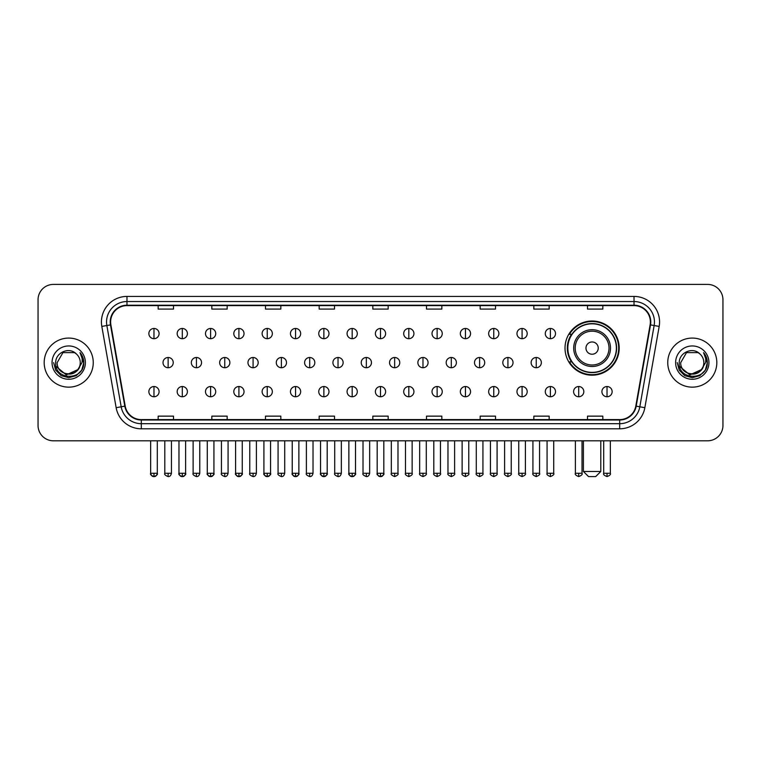 <?xml version="1.0" encoding="UTF-8"?>
<svg xmlns="http://www.w3.org/2000/svg" width="761" height="761" viewBox="0 0 761 761"><rect width="100%" height="100%" fill="white"/><g stroke="black" fill="none" stroke-linecap="round" stroke-linejoin="round"><path stroke-width="1.14" d="M565.014 348.091A27.092 27.092 0 0 0 592.106 375.183A27.092 27.092 0 0 0 619.197 348.091A27.092 27.092 0 0 0 592.106 321.009A27.092 27.092 0 0 0 565.014 348.091M571.511 361.894A24.79 24.79 0 0 1 571.511 334.298M38.05 299.739L38.05 425.475A15.334 15.334 0 0 0 53.384 440.809L707.616 440.809A15.334 15.334 0 0 0 722.95 425.475L722.95 299.739A15.334 15.334 0 0 0 707.616 284.414L53.384 284.414A15.334 15.334 0 0 0 38.05 299.739L38.05 425.475M44.186 362.607A24.533 24.533 0 0 0 68.718 387.149A24.533 24.533 0 0 0 93.251 362.607A24.533 24.533 0 0 0 68.718 338.074A24.533 24.533 0 0 0 44.186 362.607A24.533 24.533 0 0 0 68.718 387.149A24.533 24.533 0 0 0 93.251 362.607A24.533 24.533 0 0 0 68.718 338.074A24.533 24.533 0 0 0 44.186 362.607M667.749 362.607A24.533 24.533 0 0 0 692.282 387.149A24.533 24.533 0 0 0 716.814 362.607A24.533 24.533 0 0 0 692.282 338.074A24.533 24.533 0 0 0 667.749 362.607A24.533 24.533 0 0 0 692.282 387.149A24.533 24.533 0 0 0 716.814 362.607A24.533 24.533 0 0 0 692.282 338.074A24.533 24.533 0 0 0 667.749 362.607M110.63 321.979A16.352 16.352 0 0 1 126.982 305.618L634.018 305.618A16.352 16.352 0 0 1 650.122 324.814L635.796 406.089A16.352 16.352 0 0 1 619.682 419.596L141.318 419.596A16.352 16.352 0 0 1 125.204 406.089L110.878 324.814A16.352 16.352 0 0 1 110.63 321.979M110.221 321.979A16.761 16.761 0 0 0 110.478 324.89L124.804 406.155A16.761 16.761 0 0 0 141.318 420.005L619.682 420.005A16.761 16.761 0 0 0 636.196 406.155L650.522 324.89A16.761 16.761 0 0 0 634.018 305.209L126.982 305.209A16.761 16.761 0 0 0 110.221 321.979M101.822 326.412A25.56 25.56 0 0 1 126.982 296.419L634.018 296.419A25.56 25.56 0 0 1 659.178 326.412L644.852 407.687A25.56 25.56 0 0 1 619.682 428.804L141.318 428.804A25.56 25.56 0 0 1 116.148 407.687L101.822 326.412L106.854 325.527A20.442 20.442 0 0 1 126.982 301.537L634.018 301.537A20.442 20.442 0 0 1 654.146 325.527L639.82 406.793A20.442 20.442 0 0 1 619.682 423.687L141.318 423.687A20.442 20.442 0 0 1 121.18 406.793L106.854 325.527A20.442 20.442 0 0 1 106.54 321.979M707.616 284.414L53.384 284.414M53.384 440.809L707.616 440.809M722.95 425.475L722.95 299.739M636.196 406.155L639.82 406.793L654.146 325.527L659.178 326.412M372.833 305.618L372.833 309.08L388.167 309.08L388.167 305.618M319.163 305.618L319.163 309.08L334.498 309.08L334.498 305.618M265.494 305.618L265.494 309.08L280.828 309.08L280.828 305.618M211.834 305.618L211.834 309.08L227.168 309.08L227.168 305.618M158.164 305.618L158.164 309.08L173.498 309.08L173.498 305.618M426.502 305.618L426.502 309.08L441.837 309.08L441.837 305.618M480.172 305.618L480.172 309.08L495.506 309.08L495.506 305.618M533.832 305.618L533.832 309.08L549.166 309.08L549.166 305.618M587.502 305.618L587.502 309.08L602.836 309.08L602.836 305.618M388.167 419.596L388.167 416.143L372.833 416.143L372.833 419.596M334.498 419.596L334.498 416.143L319.163 416.143L319.163 419.596M280.828 419.596L280.828 416.143L265.494 416.143L265.494 419.596M227.168 419.596L227.168 416.143L211.834 416.143L211.834 419.596M173.498 419.596L173.498 416.143L158.164 416.143L158.164 419.596M441.837 419.596L441.837 416.143L426.502 416.143L426.502 419.596M495.506 419.596L495.506 416.143L480.172 416.143L480.172 419.596M549.166 419.596L549.166 416.143L533.832 416.143L533.832 419.596M602.836 419.596L602.836 416.143L587.502 416.143L587.502 419.596M77.565 370.036C71.439 378.322 56.561 373.023 57.17 362.607C56.457 377.513 80.98 377.513 80.266 362.607C80.98 377.513 56.457 377.513 57.17 362.607L62.944 352.609L74.492 352.609L76.281 353.884C69.194 346.455 55.543 352.571 55.677 362.607C54.373 380.443 83.291 380.909 83.758 363.473L83.786 362.607C83.739 358.821 82.483 355.492 80 352.628C81.884 355.72 82.549 359.049 81.988 362.607L77.565 370.036A11.548 11.548 0 0 0 80.266 362.607C80.98 377.513 56.457 377.513 57.17 362.607L62.944 352.609M80.266 362.607A11.548 11.548 0 0 0 76.281 353.884M78.307 369.418L66.255 374.878L56.038 366.355M52.052 362.607A16.666 16.666 0 0 0 68.718 379.273A16.666 16.666 0 0 0 85.384 362.607A16.666 16.666 0 0 0 68.718 345.951A16.666 16.666 0 0 0 52.052 362.607M80 352.628L83.777 363.045L83.073 358.05L83.777 363.045L83.073 358.05L83.777 363.045L80.114 352.752L83.777 363.045L80.114 352.752L83.786 362.607L81.76 370.141L76.252 375.658L68.718 377.675L61.184 375.658L55.667 370.141L53.651 362.607M80.114 352.752L83.777 363.054M595.682 476.586L588.529 476.586L583.411 471.478L600.79 471.478L595.682 476.586M598.241 348.091A6.136 6.136 0 0 0 592.106 341.965A6.136 6.136 0 0 0 585.97 348.091A6.136 6.136 0 0 0 592.106 354.226A6.136 6.136 0 0 0 598.241 348.091M610.503 348.091A18.397 18.397 0 0 0 592.106 329.694A18.397 18.397 0 0 0 573.699 348.091A18.397 18.397 0 0 0 592.106 366.498A18.397 18.397 0 0 0 610.503 348.091A18.397 18.397 0 0 1 592.106 366.498A18.397 18.397 0 0 1 573.699 348.091M616.381 348.091A24.276 24.276 0 0 0 592.106 323.815A24.276 24.276 0 0 0 567.83 348.091A24.276 24.276 0 0 0 592.106 372.376A24.276 24.276 0 0 0 616.381 348.091M618.683 348.091A26.578 26.578 0 0 1 569.39 361.894L571.853 361.894A24.504 24.504 0 0 0 608.315 366.469A24.504 24.504 0 0 0 608.315 329.722A24.504 24.504 0 0 0 571.853 334.298L569.39 334.298A26.578 26.578 0 0 1 618.683 348.091M153.969 328.467A5.108 5.108 0 0 0 148.861 333.575A5.108 5.108 0 0 0 153.969 338.693A5.108 5.108 0 0 0 159.087 333.575A5.108 5.108 0 0 0 153.969 328.467L153.969 338.693A5.108 5.108 0 0 0 159.087 333.575A5.108 5.108 0 0 0 153.969 328.467M182.288 328.467A5.108 5.108 0 0 0 177.18 333.575A5.108 5.108 0 0 0 182.288 338.693A5.108 5.108 0 0 0 187.396 333.575A5.108 5.108 0 0 0 182.288 328.467L182.288 338.693A5.108 5.108 0 0 0 187.396 333.575A5.108 5.108 0 0 0 182.288 328.467M210.607 328.467A5.108 5.108 0 0 0 205.489 333.575A5.108 5.108 0 0 0 210.607 338.693A5.108 5.108 0 0 0 215.715 333.575A5.108 5.108 0 0 0 210.607 328.467L210.607 338.693A5.108 5.108 0 0 0 215.715 333.575A5.108 5.108 0 0 0 210.607 328.467M238.916 328.467A5.108 5.108 0 0 0 233.808 333.575A5.108 5.108 0 0 0 238.916 338.693A5.108 5.108 0 0 0 244.034 333.575A5.108 5.108 0 0 0 238.916 328.467L238.916 338.693A5.108 5.108 0 0 0 244.034 333.575A5.108 5.108 0 0 0 238.916 328.467M267.235 328.467A5.108 5.108 0 0 0 262.126 333.575A5.108 5.108 0 0 0 267.235 338.693A5.108 5.108 0 0 0 272.343 333.575A5.108 5.108 0 0 0 267.235 328.467L267.235 338.693A5.108 5.108 0 0 0 272.343 333.575A5.108 5.108 0 0 0 267.235 328.467M295.553 328.467A5.108 5.108 0 0 0 290.445 333.575A5.108 5.108 0 0 0 295.553 338.693A5.108 5.108 0 0 0 300.662 333.575A5.108 5.108 0 0 0 295.553 328.467L295.553 338.693A5.108 5.108 0 0 0 300.662 333.575A5.108 5.108 0 0 0 295.553 328.467M323.872 328.467A5.108 5.108 0 0 0 318.754 333.575A5.108 5.108 0 0 0 323.872 338.693A5.108 5.108 0 0 0 328.98 333.575A5.108 5.108 0 0 0 323.872 328.467L323.872 338.693A5.108 5.108 0 0 0 328.98 333.575A5.108 5.108 0 0 0 323.872 328.467M352.181 328.467A5.108 5.108 0 0 0 347.073 333.575A5.108 5.108 0 0 0 352.181 338.693A5.108 5.108 0 0 0 357.299 333.575A5.108 5.108 0 0 0 352.181 328.467L352.181 338.693A5.108 5.108 0 0 0 357.299 333.575A5.108 5.108 0 0 0 352.181 328.467M380.5 328.467A5.108 5.108 0 0 0 375.392 333.575A5.108 5.108 0 0 0 380.5 338.693A5.108 5.108 0 0 0 385.608 333.575A5.108 5.108 0 0 0 380.5 328.467L380.5 338.693A5.108 5.108 0 0 0 385.608 333.575A5.108 5.108 0 0 0 380.5 328.467M408.819 328.467A5.108 5.108 0 0 0 403.701 333.575A5.108 5.108 0 0 0 408.819 338.693A5.108 5.108 0 0 0 413.927 333.575A5.108 5.108 0 0 0 408.819 328.467L408.819 338.693A5.108 5.108 0 0 0 413.927 333.575A5.108 5.108 0 0 0 408.819 328.467M437.128 328.467A5.108 5.108 0 0 0 432.02 333.575A5.108 5.108 0 0 0 437.128 338.693A5.108 5.108 0 0 0 442.246 333.575A5.108 5.108 0 0 0 437.128 328.467L437.128 338.693A5.108 5.108 0 0 0 442.246 333.575A5.108 5.108 0 0 0 437.128 328.467M465.447 328.467A5.108 5.108 0 0 0 460.338 333.575A5.108 5.108 0 0 0 465.447 338.693A5.108 5.108 0 0 0 470.555 333.575A5.108 5.108 0 0 0 465.447 328.467L465.447 338.693A5.108 5.108 0 0 0 470.555 333.575A5.108 5.108 0 0 0 465.447 328.467M493.765 328.467A5.108 5.108 0 0 0 488.657 333.575A5.108 5.108 0 0 0 493.765 338.693A5.108 5.108 0 0 0 498.874 333.575A5.108 5.108 0 0 0 493.765 328.467L493.765 338.693A5.108 5.108 0 0 0 498.874 333.575A5.108 5.108 0 0 0 493.765 328.467M522.084 328.467A5.108 5.108 0 0 0 516.966 333.575A5.108 5.108 0 0 0 522.084 338.693A5.108 5.108 0 0 0 527.192 333.575A5.108 5.108 0 0 0 522.084 328.467L522.084 338.693A5.108 5.108 0 0 0 527.192 333.575A5.108 5.108 0 0 0 522.084 328.467M550.393 328.467A5.108 5.108 0 0 0 545.285 333.575A5.108 5.108 0 0 0 550.393 338.693A5.108 5.108 0 0 0 555.511 333.575A5.108 5.108 0 0 0 550.393 328.467L550.393 338.693A5.108 5.108 0 0 0 555.511 333.575A5.108 5.108 0 0 0 550.393 328.467M168.133 357.499A5.108 5.108 0 0 0 163.016 362.607A5.108 5.108 0 0 0 168.133 367.725A5.108 5.108 0 0 0 173.242 362.607A5.108 5.108 0 0 0 168.133 357.499L168.133 367.725A5.108 5.108 0 0 0 173.242 362.607A5.108 5.108 0 0 0 168.133 357.499M196.443 357.499A5.108 5.108 0 0 0 191.334 362.607A5.108 5.108 0 0 0 196.443 367.725A5.108 5.108 0 0 0 201.56 362.607A5.108 5.108 0 0 0 196.443 357.499L196.443 367.725A5.108 5.108 0 0 0 201.56 362.607A5.108 5.108 0 0 0 196.443 357.499M224.761 357.499A5.108 5.108 0 0 0 219.653 362.607A5.108 5.108 0 0 0 224.761 367.725A5.108 5.108 0 0 0 229.87 362.607A5.108 5.108 0 0 0 224.761 357.499L224.761 367.725A5.108 5.108 0 0 0 229.87 362.607A5.108 5.108 0 0 0 224.761 357.499M253.08 357.499A5.108 5.108 0 0 0 247.962 362.607A5.108 5.108 0 0 0 253.08 367.725A5.108 5.108 0 0 0 258.188 362.607A5.108 5.108 0 0 0 253.08 357.499L253.08 367.725A5.108 5.108 0 0 0 258.188 362.607A5.108 5.108 0 0 0 253.08 357.499M281.389 357.499A5.108 5.108 0 0 0 276.281 362.607A5.108 5.108 0 0 0 281.389 367.725A5.108 5.108 0 0 0 286.507 362.607A5.108 5.108 0 0 0 281.389 357.499L281.389 367.725A5.108 5.108 0 0 0 286.507 362.607A5.108 5.108 0 0 0 281.389 357.499M309.708 357.499A5.108 5.108 0 0 0 304.6 362.607A5.108 5.108 0 0 0 309.708 367.725A5.108 5.108 0 0 0 314.826 362.607A5.108 5.108 0 0 0 309.708 357.499L309.708 367.725A5.108 5.108 0 0 0 314.826 362.607A5.108 5.108 0 0 0 309.708 357.499M338.027 357.499A5.108 5.108 0 0 0 332.918 362.607A5.108 5.108 0 0 0 338.027 367.725A5.108 5.108 0 0 0 343.135 362.607A5.108 5.108 0 0 0 338.027 357.499L338.027 367.725A5.108 5.108 0 0 0 343.135 362.607A5.108 5.108 0 0 0 338.027 357.499M366.345 357.499A5.108 5.108 0 0 0 361.228 362.607A5.108 5.108 0 0 0 366.345 367.725A5.108 5.108 0 0 0 371.454 362.607A5.108 5.108 0 0 0 366.345 357.499L366.345 367.725A5.108 5.108 0 0 0 371.454 362.607A5.108 5.108 0 0 0 366.345 357.499M394.655 357.499A5.108 5.108 0 0 0 389.546 362.607A5.108 5.108 0 0 0 394.655 367.725A5.108 5.108 0 0 0 399.772 362.607A5.108 5.108 0 0 0 394.655 357.499L394.655 367.725A5.108 5.108 0 0 0 399.772 362.607A5.108 5.108 0 0 0 394.655 357.499M422.973 357.499A5.108 5.108 0 0 0 417.865 362.607A5.108 5.108 0 0 0 422.973 367.725A5.108 5.108 0 0 0 428.082 362.607A5.108 5.108 0 0 0 422.973 357.499L422.973 367.725A5.108 5.108 0 0 0 428.082 362.607A5.108 5.108 0 0 0 422.973 357.499M451.292 357.499A5.108 5.108 0 0 0 446.174 362.607A5.108 5.108 0 0 0 451.292 367.725A5.108 5.108 0 0 0 456.4 362.607A5.108 5.108 0 0 0 451.292 357.499L451.292 367.725A5.108 5.108 0 0 0 456.4 362.607A5.108 5.108 0 0 0 451.292 357.499M479.611 357.499A5.108 5.108 0 0 0 474.493 362.607A5.108 5.108 0 0 0 479.611 367.725A5.108 5.108 0 0 0 484.719 362.607A5.108 5.108 0 0 0 479.611 357.499L479.611 367.725A5.108 5.108 0 0 0 484.719 362.607A5.108 5.108 0 0 0 479.611 357.499M507.92 357.499A5.108 5.108 0 0 0 502.812 362.607A5.108 5.108 0 0 0 507.92 367.725A5.108 5.108 0 0 0 513.038 362.607A5.108 5.108 0 0 0 507.92 357.499L507.92 367.725A5.108 5.108 0 0 0 513.038 362.607A5.108 5.108 0 0 0 507.92 357.499M536.239 357.499A5.108 5.108 0 0 0 531.13 362.607A5.108 5.108 0 0 0 536.239 367.725A5.108 5.108 0 0 0 541.347 362.607A5.108 5.108 0 0 0 536.239 357.499L536.239 367.725A5.108 5.108 0 0 0 541.347 362.607A5.108 5.108 0 0 0 536.239 357.499M153.969 386.531A5.108 5.108 0 0 0 148.861 391.639A5.108 5.108 0 0 0 153.969 396.757A5.108 5.108 0 0 0 159.087 391.639A5.108 5.108 0 0 0 153.969 386.531L153.969 396.757A5.108 5.108 0 0 0 159.087 391.639A5.108 5.108 0 0 0 153.969 386.531M182.288 386.531A5.108 5.108 0 0 0 177.18 391.639A5.108 5.108 0 0 0 182.288 396.757A5.108 5.108 0 0 0 187.396 391.639A5.108 5.108 0 0 0 182.288 386.531L182.288 396.757A5.108 5.108 0 0 0 187.396 391.639A5.108 5.108 0 0 0 182.288 386.531M210.607 386.531A5.108 5.108 0 0 0 205.489 391.639A5.108 5.108 0 0 0 210.607 396.757A5.108 5.108 0 0 0 215.715 391.639A5.108 5.108 0 0 0 210.607 386.531L210.607 396.757A5.108 5.108 0 0 0 215.715 391.639A5.108 5.108 0 0 0 210.607 386.531M238.916 386.531A5.108 5.108 0 0 0 233.808 391.639A5.108 5.108 0 0 0 238.916 396.757A5.108 5.108 0 0 0 244.034 391.639A5.108 5.108 0 0 0 238.916 386.531L238.916 396.757A5.108 5.108 0 0 0 244.034 391.639A5.108 5.108 0 0 0 238.916 386.531M267.235 386.531A5.108 5.108 0 0 0 262.126 391.639A5.108 5.108 0 0 0 267.235 396.757A5.108 5.108 0 0 0 272.343 391.639A5.108 5.108 0 0 0 267.235 386.531L267.235 396.757A5.108 5.108 0 0 0 272.343 391.639A5.108 5.108 0 0 0 267.235 386.531M295.553 386.531A5.108 5.108 0 0 0 290.445 391.639A5.108 5.108 0 0 0 295.553 396.757A5.108 5.108 0 0 0 300.662 391.639A5.108 5.108 0 0 0 295.553 386.531L295.553 396.757A5.108 5.108 0 0 0 300.662 391.639A5.108 5.108 0 0 0 295.553 386.531M323.872 386.531A5.108 5.108 0 0 0 318.754 391.639A5.108 5.108 0 0 0 323.872 396.757A5.108 5.108 0 0 0 328.98 391.639A5.108 5.108 0 0 0 323.872 386.531L323.872 396.757A5.108 5.108 0 0 0 328.98 391.639A5.108 5.108 0 0 0 323.872 386.531M352.181 386.531A5.108 5.108 0 0 0 347.073 391.639A5.108 5.108 0 0 0 352.181 396.757A5.108 5.108 0 0 0 357.299 391.639A5.108 5.108 0 0 0 352.181 386.531L352.181 396.757A5.108 5.108 0 0 0 357.299 391.639A5.108 5.108 0 0 0 352.181 386.531M380.5 386.531A5.108 5.108 0 0 0 375.392 391.639A5.108 5.108 0 0 0 380.5 396.757A5.108 5.108 0 0 0 385.608 391.639A5.108 5.108 0 0 0 380.5 386.531L380.5 396.757A5.108 5.108 0 0 0 385.608 391.639A5.108 5.108 0 0 0 380.5 386.531M408.819 386.531A5.108 5.108 0 0 0 403.701 391.639A5.108 5.108 0 0 0 408.819 396.757A5.108 5.108 0 0 0 413.927 391.639A5.108 5.108 0 0 0 408.819 386.531L408.819 396.757A5.108 5.108 0 0 0 413.927 391.639A5.108 5.108 0 0 0 408.819 386.531M437.128 386.531A5.108 5.108 0 0 0 432.02 391.639A5.108 5.108 0 0 0 437.128 396.757A5.108 5.108 0 0 0 442.246 391.639A5.108 5.108 0 0 0 437.128 386.531L437.128 396.757A5.108 5.108 0 0 0 442.246 391.639A5.108 5.108 0 0 0 437.128 386.531M465.447 386.531A5.108 5.108 0 0 0 460.338 391.639A5.108 5.108 0 0 0 465.447 396.757A5.108 5.108 0 0 0 470.555 391.639A5.108 5.108 0 0 0 465.447 386.531L465.447 396.757A5.108 5.108 0 0 0 470.555 391.639A5.108 5.108 0 0 0 465.447 386.531M493.765 386.531A5.108 5.108 0 0 0 488.657 391.639A5.108 5.108 0 0 0 493.765 396.757A5.108 5.108 0 0 0 498.874 391.639A5.108 5.108 0 0 0 493.765 386.531L493.765 396.757A5.108 5.108 0 0 0 498.874 391.639A5.108 5.108 0 0 0 493.765 386.531M522.084 386.531A5.108 5.108 0 0 0 516.966 391.639A5.108 5.108 0 0 0 522.084 396.757A5.108 5.108 0 0 0 527.192 391.639A5.108 5.108 0 0 0 522.084 386.531L522.084 396.757A5.108 5.108 0 0 0 527.192 391.639A5.108 5.108 0 0 0 522.084 386.531M550.393 386.531A5.108 5.108 0 0 0 545.285 391.639A5.108 5.108 0 0 0 550.393 396.757A5.108 5.108 0 0 0 555.511 391.639A5.108 5.108 0 0 0 550.393 386.531L550.393 396.757A5.108 5.108 0 0 0 555.511 391.639A5.108 5.108 0 0 0 550.393 386.531M578.712 386.531A5.108 5.108 0 0 0 573.604 391.639A5.108 5.108 0 0 0 578.712 396.757A5.108 5.108 0 0 0 583.82 391.639A5.108 5.108 0 0 0 578.712 386.531L578.712 396.757A5.108 5.108 0 0 0 583.82 391.639A5.108 5.108 0 0 0 578.712 386.531M607.031 386.531A5.108 5.108 0 0 0 601.913 391.639A5.108 5.108 0 0 0 607.031 396.757A5.108 5.108 0 0 0 612.139 391.639A5.108 5.108 0 0 0 607.031 386.531L607.031 396.757A5.108 5.108 0 0 0 612.139 391.639A5.108 5.108 0 0 0 607.031 386.531M703.83 362.607C704.543 377.513 680.02 377.513 680.734 362.607L686.508 352.609L698.056 352.609L699.854 353.884C692.757 346.455 679.116 352.571 679.24 362.607C677.946 380.443 706.855 380.909 707.321 363.473L707.35 362.607C707.302 358.821 706.046 355.492 703.564 352.628C705.447 355.72 706.113 359.049 705.561 362.607L701.138 370.036A11.548 11.548 0 0 0 703.83 362.607C704.543 377.513 680.02 377.513 680.734 362.607C680.02 377.513 704.543 377.513 703.83 362.607A11.548 11.548 0 0 0 699.854 353.884M701.138 370.036C695.002 378.322 680.134 373.023 680.734 362.607M701.87 369.418L689.818 374.878L679.602 366.355M675.616 362.607A16.666 16.666 0 0 0 692.282 379.273A16.666 16.666 0 0 0 708.948 362.607A16.666 16.666 0 0 0 692.282 345.951A16.666 16.666 0 0 0 675.616 362.607M703.564 352.628L707.34 363.045L706.636 358.05L707.34 363.045L706.636 358.05L707.34 363.045L703.678 352.752L707.34 363.045L703.678 352.752L707.35 362.607L705.333 370.141L699.816 375.658L692.282 377.675L684.748 375.658L679.24 370.141L677.214 362.607M703.678 352.752L707.34 363.054M634.018 296.419L634.018 305.209M106.854 325.527L110.478 324.89M141.318 428.804L141.318 420.005M619.682 420.005L619.682 428.804M116.148 407.687L124.804 406.155M650.522 324.89L654.146 325.527M126.982 296.419L126.982 305.209M639.82 406.793L644.852 407.687M609.009 348.091A16.904 16.904 0 0 0 592.106 331.187A16.904 16.904 0 0 0 575.202 348.091A16.904 16.904 0 0 0 592.106 364.995A16.904 16.904 0 0 0 609.009 348.091M168.133 473.266L164.804 473.266C164.138 474.331 165.242 475.435 168.133 476.586L168.133 473.266L171.453 473.266L171.453 440.809M196.443 473.266L193.123 473.266C192.447 474.331 193.56 475.435 196.443 476.586L196.443 473.266L199.772 473.266L199.772 440.809M224.761 473.266L221.441 473.266C220.766 474.331 221.87 475.435 224.761 476.586L224.761 473.266L228.081 473.266L228.081 440.809M253.08 473.266L249.76 473.266C249.085 474.331 250.188 475.435 253.08 476.586L253.08 473.266L256.4 473.266L256.4 440.809M281.389 473.266L278.069 473.266C277.394 474.331 278.507 475.435 281.389 476.586L281.389 473.266L284.719 473.266L284.719 440.809M309.708 473.266L306.388 473.266C305.713 474.331 306.826 475.435 309.708 476.586L309.708 473.266L313.028 473.266L313.028 440.809M338.027 473.266L334.707 473.266C334.031 474.331 335.135 475.435 338.027 476.586L338.027 473.266L341.347 473.266L341.347 440.809M366.345 473.266L363.016 473.266C362.35 474.331 363.454 475.435 366.345 476.586L366.345 473.266L369.665 473.266L369.665 440.809M394.655 473.266L391.335 473.266C390.659 474.331 391.772 475.435 394.655 476.586L394.655 473.266L397.984 473.266L397.984 440.809M422.973 473.266L419.653 473.266C418.978 474.331 420.082 475.435 422.973 476.586L422.973 473.266L426.293 473.266L426.293 440.809M451.292 473.266L447.972 473.266C447.297 474.331 448.4 475.435 451.292 476.586L451.292 473.266L454.612 473.266L454.612 440.809M479.611 473.266L476.281 473.266C475.606 474.331 476.719 475.435 479.611 476.586L479.611 473.266L482.931 473.266L482.931 440.809M507.92 473.266L504.6 473.266C503.925 474.331 505.038 475.435 507.92 476.586L507.92 473.266L511.24 473.266L511.24 440.809M536.239 473.266L532.919 473.266C532.243 474.331 533.347 475.435 536.239 476.586L536.239 473.266L539.559 473.266L539.559 440.809M153.969 473.266L150.649 473.266C149.974 474.331 151.087 475.435 153.969 476.586L153.969 473.266L157.299 473.266C157.965 474.331 156.861 475.435 153.969 476.586C152.333 476.747 151.23 475.635 150.649 473.266L150.649 440.809M182.288 473.266L178.968 473.266C178.293 474.331 179.396 475.435 182.288 476.586L182.288 473.266L185.608 473.266C186.283 474.331 185.18 475.435 182.288 476.586C180.652 476.747 179.548 475.635 178.968 473.266L178.968 440.809M210.607 473.266L207.277 473.266C206.612 474.331 207.715 475.435 210.607 476.586L210.607 473.266L213.927 473.266C214.602 474.331 213.489 475.435 210.607 476.586C208.971 476.747 207.858 475.635 207.277 473.266L207.277 440.809M238.916 473.266L235.596 473.266C234.921 474.331 236.034 475.435 238.916 476.586L238.916 473.266L242.245 473.266C242.921 474.331 241.808 475.435 238.916 476.586C237.289 476.747 236.176 475.635 235.596 473.266L235.596 440.809L235.596 473.266M267.235 473.266L263.915 473.266C263.239 474.331 264.343 475.435 267.235 476.586L267.235 473.266L270.555 473.266C271.23 474.331 270.126 475.435 267.235 476.586C265.599 476.747 264.495 475.635 263.915 473.266L263.915 440.809M295.553 473.266L292.234 473.266C291.558 474.331 292.662 475.435 295.553 476.586L295.553 473.266L298.873 473.266C299.549 474.331 298.445 475.435 295.553 476.586C293.917 476.747 292.814 475.635 292.234 473.266L292.234 440.809M323.872 473.266L320.543 473.266C319.867 474.331 320.98 475.435 323.872 476.586L323.872 473.266L327.192 473.266C327.867 474.331 326.754 475.435 323.872 476.586C322.236 476.747 321.123 475.635 320.543 473.266L320.543 440.809M352.181 473.266L348.861 473.266C348.186 474.331 349.299 475.435 352.181 476.586L352.181 473.266L355.511 473.266C356.177 474.331 355.073 475.435 352.181 476.586C350.545 476.747 349.442 475.635 348.861 473.266L348.861 440.809M380.5 473.266L377.18 473.266C376.505 474.331 377.608 475.435 380.5 476.586L380.5 473.266L383.82 473.266C384.495 474.331 383.392 475.435 380.5 476.586C378.864 476.747 377.76 475.635 377.18 473.266L377.18 440.809M408.819 473.266L405.489 473.266C404.823 474.331 405.927 475.435 408.819 476.586L408.819 473.266L412.139 473.266L412.139 440.809L412.139 473.266C412.814 474.331 411.701 475.435 408.819 476.586M437.128 473.266L433.808 473.266L433.808 440.809L433.808 473.266C433.133 474.331 434.246 475.435 437.128 476.586L437.128 473.266L440.457 473.266L440.457 440.809M465.447 473.266L462.127 473.266C461.451 474.331 462.555 475.435 465.447 476.586L465.447 473.266L468.766 473.266L468.766 440.809M493.765 473.266L490.445 473.266C489.77 474.331 490.874 475.435 493.765 476.586L493.765 473.266L497.085 473.266L497.085 440.809M522.084 473.266L518.755 473.266C518.079 474.331 519.192 475.435 522.084 476.586L522.084 473.266L525.404 473.266L525.404 440.809M550.393 473.266L547.073 473.266C546.398 474.331 547.511 475.435 550.393 476.586L550.393 473.266L553.723 473.266L553.723 440.809M578.712 473.266L575.392 473.266C574.717 474.331 575.82 475.435 578.712 476.586L578.712 473.266L582.032 473.266L582.032 440.809M607.031 473.266L603.701 473.266C603.035 474.331 604.139 475.435 607.031 476.586L607.031 473.266L610.351 473.266L610.351 440.809M600.79 440.809L600.79 471.478M583.411 440.809L583.411 471.478M164.804 473.266L164.804 440.809M171.453 473.266C170.873 475.635 169.77 476.747 168.133 476.586M193.123 473.266L193.123 440.809M199.772 473.266C199.192 475.635 198.079 476.747 196.443 476.586M221.441 473.266L221.441 440.809M228.081 473.266C227.501 475.635 226.398 476.747 224.761 476.586M249.76 473.266L249.76 440.809M256.4 473.266C255.82 475.635 254.716 476.747 253.08 476.586M278.069 473.266L278.069 440.809M284.719 473.266C284.138 475.635 283.025 476.747 281.389 476.586M306.388 473.266L306.388 440.809M313.028 473.266C312.457 475.635 311.344 476.747 309.708 476.586M334.707 473.266L334.707 440.809M341.347 473.266C340.766 475.635 339.663 476.747 338.027 476.586M363.016 473.266L363.016 440.809M369.665 473.266C369.085 475.635 367.982 476.747 366.345 476.586M391.335 473.266L391.335 440.809M397.984 473.266C398.65 474.331 397.546 475.435 394.655 476.586M419.653 473.266L419.653 440.809M426.293 473.266C426.969 474.331 425.865 475.435 422.973 476.586M447.972 473.266L447.972 440.809M454.612 473.266C455.287 474.331 454.174 475.435 451.292 476.586M476.281 473.266L476.281 440.809M482.931 473.266C483.606 474.331 482.493 475.435 479.611 476.586M504.6 473.266L504.6 440.809M511.24 473.266C511.915 474.331 510.812 475.435 507.92 476.586M532.919 473.266L532.919 440.809M539.559 473.266C540.234 474.331 539.13 475.435 536.239 476.586M153.969 476.586C155.605 476.747 156.718 475.635 157.299 473.266L157.299 440.809M182.288 476.586C183.924 476.747 185.028 475.635 185.608 473.266L185.608 440.809M210.607 476.586C212.243 476.747 213.346 475.635 213.927 473.266L213.927 440.809M238.916 476.586C240.552 476.747 241.665 475.635 242.245 473.266L242.245 440.809M267.235 476.586C268.871 476.747 269.974 475.635 270.555 473.266L270.555 440.809M295.553 476.586C297.19 476.747 298.293 475.635 298.873 473.266L298.873 440.809M323.872 476.586C325.499 476.747 326.612 475.635 327.192 473.266L327.192 440.809M352.181 476.586C353.817 476.747 354.93 475.635 355.511 473.266L355.511 440.809M380.5 476.586C382.136 476.747 383.24 475.635 383.82 473.266L383.82 440.809M405.489 473.266L405.489 440.809M440.457 473.266C441.133 474.331 440.02 475.435 437.128 476.586M462.127 473.266L462.127 440.809M468.766 473.266C469.442 474.331 468.338 475.435 465.447 476.586M490.445 473.266L490.445 440.809M497.085 473.266C497.761 474.331 496.657 475.435 493.765 476.586M518.755 473.266L518.755 440.809M525.404 473.266C526.079 474.331 524.966 475.435 522.084 476.586M547.073 473.266L547.073 440.809M553.723 473.266C554.389 474.331 553.285 475.435 550.393 476.586M575.392 473.266L575.392 440.809M582.032 473.266C582.707 474.331 581.604 475.435 578.712 476.586M603.701 473.266L603.701 440.809M610.351 473.266C611.026 474.331 609.913 475.435 607.031 476.586"/></g></svg>
